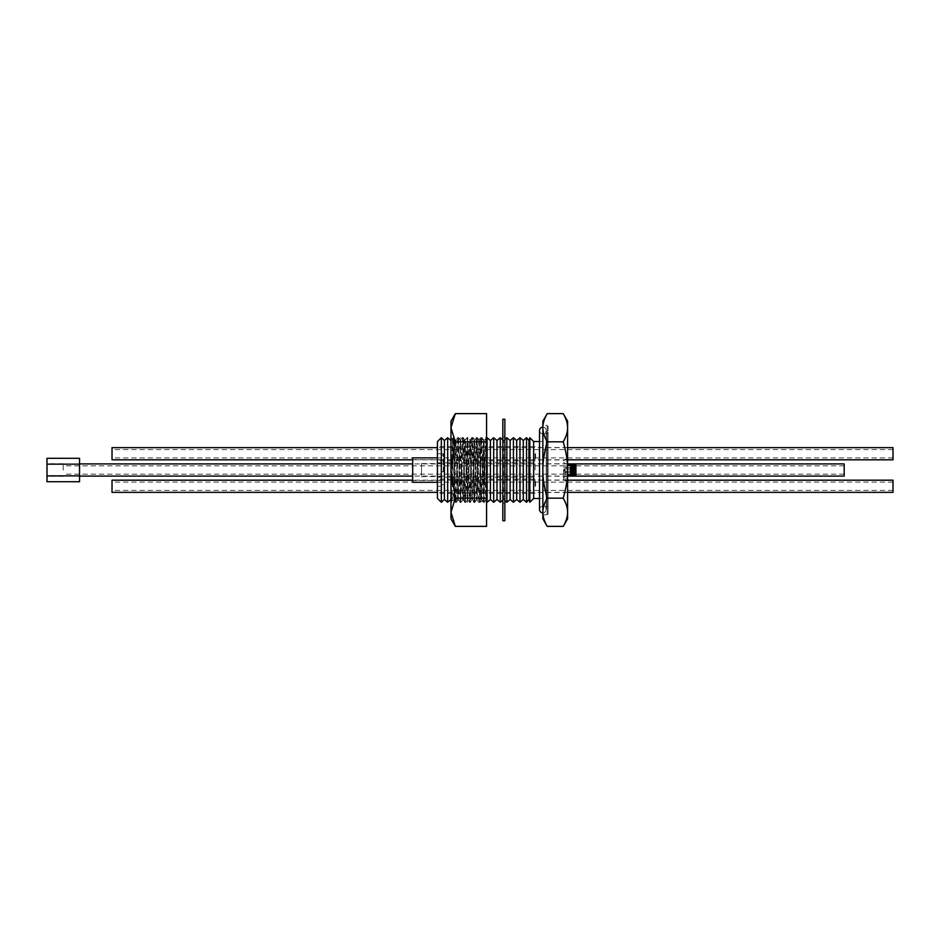 <?xml version="1.0" encoding="UTF-8"?>
<svg xmlns="http://www.w3.org/2000/svg" width="940" height="940" viewBox="0 0 940 940"><rect width="100%" height="100%" fill="white"/><g stroke="black" fill="none" stroke-linecap="round" stroke-linejoin="round"><path stroke-width="0.7" stroke-dasharray="4.7 3.53" d="M486.568 438.169L486.568 499.81L486.568 438.169M486.568 452.199L485.827 437.464L484.088 502.536L481.797 437.488L479.471 502.512L477.144 437.488L474.818 502.512L472.491 437.488L470.164 502.512L467.85 437.488L465.523 502.512L463.197 437.488L460.87 502.512L458.544 437.488L456.229 502.512L453.903 437.488L452.704 470C452.128 497.93 451.541 513.757 450.965 492.96L452.41 501.067L451.576 502.512M455.583 502.512L453.891 499.587L452.34 501.161L453.985 487.425L453.985 499.163L452.446 438.933L450.965 502.536L453.291 437.464L455.583 502.512L457.945 437.464L460.236 502.512L462.586 437.464L464.889 502.512L467.204 437.488L469.53 502.512L471.88 437.464L474.183 502.512L476.51 437.488L478.836 502.512L481.151 437.488L483.477 502.512L485.804 437.488L484.053 440.507L485.827 499.516L486.568 486.145M486.568 526.365L486.568 498.177L455.324 498.177L450.965 470L455.324 441.823L450.965 427.724L455.324 413.635M455.324 526.365L450.965 512.277L455.324 498.177M486.568 498.177L486.568 441.823L455.324 441.823M486.568 441.823L486.568 413.635M453.985 487.425L455.642 440.507L457.968 499.493L460.295 440.507L462.621 499.493L464.947 440.507L467.262 499.493L469.565 440.484L471.915 499.493L474.207 440.484L476.568 499.493L478.86 440.484L481.21 499.493L483.513 440.484L485.827 499.516M450.965 502.536L450.965 492.96M453.985 499.163L456.17 440.507L458.485 499.493L460.847 440.484L463.173 499.516L465.488 440.484L467.815 499.516L470.141 440.484L472.468 499.516L474.794 440.484L477.12 499.516L479.435 440.484L481.762 499.516L484.053 440.507M453.268 437.488L452.422 438.945L450.965 437.464M450.965 421.19L450.965 518.81M504.851 520.76L504.851 419.24M502.841 520.76L502.841 419.24M504.851 486.509L504.851 436.971L504.851 486.509M502.841 486.509L502.841 436.971L502.841 486.509M567.525 486.274L567.525 480.058L567.525 486.274M567.596 486.274L567.596 480.187L567.596 486.274M567.596 453.726L567.596 459.813L567.596 453.726M567.596 518.81L567.596 421.19M567.596 470.094L567.596 482.291L567.596 470.094M535.577 486.274L535.577 480.058L535.577 486.274M112.025 447.64L112.025 459.813M567.525 453.726L567.525 459.942L567.525 453.726M893 447.64L893 459.813M893 453.726L893 457.897L893 453.726M112.025 453.726L112.025 457.897L112.025 453.726M79.536 470L79.536 463.913L79.536 470M567.525 470L567.525 463.784L567.525 470M47 458.297L47 481.738M47 470.012L47 476.228L47 470.012M79.536 458.297L79.536 464.16L47 464.16M79.536 464.16L79.536 475.875L47 475.875M79.536 475.875L79.536 481.738M844.191 463.913L844.191 476.087M63.215 470L63.215 463.913L63.215 470M844.191 470L844.191 465.841L844.191 470M535.577 453.726L535.577 459.942L535.577 453.726M535.048 470L535.048 462.868L535.048 470M548.067 513.651A0.975 0.975 0 0 1 547.174 514.627L542.862 515.003L542.862 424.998L547.174 425.373L547.174 514.627L547.174 425.373L548.067 426.349L548.067 513.651L548.067 426.349M548.067 507.436L548.067 432.565L548.067 507.436A0.975 0.975 0 0 0 547.174 506.46L547.174 433.54L547.174 506.46L542.862 506.084L542.862 433.916L542.862 506.084M535.048 453.726L535.048 460.859L535.048 453.726M535.048 486.274L535.048 479.142L535.048 486.274M443.292 471.704L443.292 453.726L443.292 455.406L443.292 454.314L441.013 454.314L441.013 471.704L443.292 471.704L443.292 454.314M437.429 473.126L437.429 466.875M437.429 470L437.429 477.132L437.429 470M563.236 413.635C566.221 418.852 567.678 423.552 567.596 427.724C567.678 431.906 566.221 436.606 563.236 441.823C566.221 452.246 567.678 461.646 567.596 470C567.678 478.354 566.221 487.754 563.236 498.177C566.221 503.394 567.678 508.094 567.596 512.277C567.678 516.448 566.221 521.148 563.236 526.365M547.221 526.365C544.225 521.148 542.779 516.448 542.862 512.277L542.862 518.81M547.221 498.177C544.225 487.754 542.779 478.354 542.862 470L542.862 512.277C542.779 508.094 544.225 503.394 547.221 498.177L563.236 498.177M542.862 470C542.779 461.646 544.225 452.246 547.221 441.823C544.225 436.606 542.779 431.906 542.862 427.724L542.862 470M563.236 441.823L547.221 441.823M542.862 421.19L542.862 427.724C542.779 423.552 544.225 418.852 547.221 413.635M542.862 498.47L542.862 441.53L542.862 498.47L539.513 498.47L539.513 441.53L542.862 441.53M533.65 441.53L533.65 498.47M529.843 437.723L529.843 502.277M528.938 499.481L528.938 440.519M526.553 437.723L526.553 502.277M523.274 440.519L523.274 499.481M519.985 437.723L519.985 502.277M516.695 440.519L516.695 499.481M513.416 437.723L513.416 502.277M510.126 440.519L510.126 499.481M506.836 437.723L506.836 502.277M502.841 500.092L503.558 499.481L503.558 440.519L503.558 499.481L504.851 500.585M500.268 437.723L500.268 502.277M496.978 440.519L496.978 499.481M493.688 437.723L493.688 502.277M490.41 440.519L490.41 499.481M487.12 437.723L487.12 502.277M450.965 499.481L450.965 440.519L450.965 499.481L454.255 502.277L454.255 437.723L454.255 502.277L457.545 499.481L457.545 440.519L457.545 499.481L460.823 502.277L460.823 437.723L460.823 502.277L464.113 499.481L464.113 440.519L464.113 499.481L467.403 502.277L467.403 437.723L467.403 502.277L470.681 499.481L470.681 440.519L470.681 499.481L473.971 502.277L473.971 437.723L473.971 502.277L477.262 499.481L477.262 440.519L477.262 499.481L480.552 502.277L480.552 437.723L480.552 502.277L483.83 499.481L483.83 440.519L483.83 499.481L486.568 501.807M447.675 437.723L447.675 502.277M444.397 440.519L444.397 499.481M441.33 437.723L441.33 502.277M437.429 441.624L437.429 498.376M443.292 455.406L441.013 455.406L441.013 486.274L441.013 484.688L443.292 484.688M443.292 471.633L441.013 471.633M441.013 471.704L441.013 484.688M441.013 455.406L441.013 454.314M441.013 463.467L441.013 482.279L441.013 463.467M412.695 482.279L412.695 457.874M412.695 464.43L412.695 480.481L412.695 464.43M441.013 464.43L441.013 480.481L441.013 464.43M441.013 475.546L441.013 463.561L441.013 475.546M421.484 475.546L421.484 463.561L421.484 475.546M567.784 482.291L567.784 457.909M567.784 470.094L567.784 480.986L567.784 470.094M563.553 470.094L563.553 479.353L563.553 470.094M570.392 470.094L570.392 474.912L570.392 470.094M570.392 475.699L570.392 464.489M570.839 476.251L570.839 463.949M571.861 475.005L571.861 465.194M572.871 476.251L572.871 463.949M573.894 475.005L573.894 465.194M574.904 476.251L574.904 463.949M575.926 475.005L575.926 465.194M575.926 470.094L575.926 474.171L575.926 470.094M563.553 470.305L564.529 471.339L564.529 468.86L564.529 471.339L574.622 471.187L566.162 471.339M574.622 469.013L566.162 469.013L574.622 469.013L574.622 471.187L574.622 469.013L575.926 467.568L575.926 472.632L574.622 471.187L575.926 472.632L575.926 467.568L574.622 469.013M566.162 469.013L566.162 467.568L575.926 467.568L566.162 467.568L566.162 469.013M566.162 472.632L575.926 472.632L566.162 472.632L566.162 471.187L566.162 472.632M112.025 480.187L112.025 492.36M893 480.187L893 492.36M893 486.274L893 482.103L893 486.274M112.025 486.274L112.025 482.103L112.025 486.274M565.187 470.094L565.187 480.986L565.187 470.094M455.642 440.507L453.903 437.488M458.52 499.516L456.229 502.512M460.295 440.507L458.544 437.488M463.173 499.516L460.87 502.512M464.947 440.507L463.197 437.488M467.815 499.516L465.523 502.512M471.856 437.488L470.118 440.507L467.85 437.488M471.915 499.493L470.164 502.512M474.794 440.484L472.491 437.488M476.568 499.493L474.818 502.512M479.435 440.484L477.144 437.488M481.21 499.493L479.471 502.512M484.088 440.484L481.797 437.488M485.863 499.493L484.112 502.512M457.909 437.488L455.618 440.484M462.562 437.488L460.259 440.484M467.204 437.488L464.912 440.484M472.468 499.516L471.88 499.516M478.836 502.512L476.533 499.516M483.477 502.512L481.186 499.516M481.151 437.488L479.412 440.507M476.51 437.488L474.759 440.507M474.183 502.512L472.432 499.493M469.53 502.512L467.791 499.493M464.889 502.512L463.138 499.493M460.236 502.512L458.485 499.493M477.12 437.464L476.533 437.464M472.468 437.464L471.88 437.464M463.173 437.464L462.586 437.464M474.794 502.536L474.207 502.536M460.847 502.536L460.259 502.536M504.851 436.971L502.841 436.971M504.851 503.029L502.841 503.029M567.525 480.058L535.577 480.058L535.048 479.142L437.429 479.142M567.525 492.49L535.577 492.49L535.048 493.394L437.429 493.394M567.525 447.64L437.429 447.64M567.525 459.813L412.695 459.813M893 449.567L112.025 449.567M893 457.897L112.025 457.897M567.525 463.913L412.695 463.913M567.525 476.087L412.695 476.087M63.274 463.796L47 463.796M63.274 476.228L47 476.228M844.191 465.841L63.215 465.841M844.191 474.16L63.215 474.16M567.525 447.511L535.577 447.511L535.048 446.606L437.429 446.606M567.525 459.942L535.577 459.942L535.048 460.859L437.429 460.859M567.525 463.784L535.048 463.784M567.525 476.216L535.048 476.216M542.862 433.916L547.174 433.54L548.067 432.565M437.429 477.132L535.048 477.132M437.429 462.868L535.048 462.868M502.841 439.908L503.558 440.519L504.851 439.415M450.965 440.519L454.255 437.723L457.545 440.519L460.823 437.723L464.113 440.519L467.403 437.723L470.681 440.519L473.971 437.723L477.262 440.519L480.552 437.723L483.83 440.519L486.568 438.193M437.429 486.274L441.013 486.274M437.429 453.726L443.292 453.726M443.292 453.809L441.013 453.809M441.013 457.874L437.429 457.874M441.013 482.279L437.429 482.279M441.013 459.66L412.695 459.66M441.013 480.481L412.695 480.481M421.484 476.58L441.013 476.58M421.484 463.561L441.013 463.561M563.553 479.353L565.187 480.986L567.784 480.986M563.553 460.847L565.187 459.214L567.784 459.214M567.784 476.451L565.187 476.451L563.553 478.072M567.784 463.749L565.187 463.749L563.553 462.128M563.553 474.171L575.926 474.171M563.553 466.029L575.926 466.029M563.553 469.882L564.529 468.86L566.162 468.86M563.553 472.703L566.162 472.703M563.553 467.497L566.162 467.497M567.525 480.187L412.695 480.187M567.525 492.36L437.429 492.36M893 482.103L112.025 482.103M893 490.433L112.025 490.433M539.513 430.461C539.713 432.494 540.829 433.622 542.862 433.81C544.894 433.622 546.011 432.494 546.211 430.461L546.211 470L546.211 430.461C546.011 428.429 544.894 427.312 542.862 427.113M539.513 509.539C539.713 507.506 540.829 506.378 542.862 506.19C544.894 506.378 546.011 507.506 546.211 509.539L546.211 470L546.211 509.539C545.235 512.277 544.119 513.393 542.862 512.888"/><path stroke-width="1.41" d="M455.324 413.635L450.965 427.724L450.965 421.19L455.324 413.635L486.568 413.635L486.568 526.365L455.324 526.365L450.965 512.277L455.324 498.177L450.965 470L450.965 518.81L455.324 526.365M450.965 427.724L455.324 441.823L450.965 470L450.965 427.724M486.568 441.823L455.324 441.823M486.568 498.177L455.324 498.177M504.851 495.38L504.851 520.76L502.841 520.76L502.841 419.24L504.851 419.24L504.851 495.38M563.236 413.635L567.596 421.19L567.596 518.81L563.236 526.365C566.221 521.148 567.678 516.448 567.596 512.277C567.678 508.094 566.221 503.394 563.236 498.177C566.221 487.754 567.678 478.354 567.596 470C567.678 461.646 566.221 452.246 563.236 441.823C566.221 436.606 567.678 431.906 567.596 427.724C567.678 423.552 566.221 418.852 563.236 413.635L547.221 413.635C544.225 418.852 542.779 423.552 542.862 427.724L542.862 421.19L547.221 413.635M412.695 459.813L112.025 459.813L112.025 447.64L437.429 447.64M567.784 459.813L893 459.813L893 447.64L567.596 447.64M47 464.16L47 458.297L79.536 458.297L79.536 464.16L47 464.16L47 481.738L79.536 481.738L79.536 475.875L47 475.875M79.536 475.875L79.536 464.16M575.045 476.087L844.191 476.087L844.191 463.913L567.784 463.913M547.221 526.365C544.225 521.148 542.779 516.448 542.862 512.277L542.862 427.724C542.779 431.906 544.225 436.606 547.221 441.823C544.225 452.246 542.779 461.646 542.862 470C542.779 478.354 544.225 487.754 547.221 498.177C544.225 503.394 542.779 508.094 542.862 512.277L542.862 518.81L547.221 526.365L563.236 526.365M563.236 441.823L547.221 441.823M563.236 498.177L547.221 498.177M542.862 424.998L542.862 515.003M529.843 502.277L529.843 437.723L528.938 440.519L528.938 499.481L529.843 502.277L533.65 498.47L539.513 498.47L539.513 509.539C539.713 511.572 540.829 512.688 542.862 512.888M533.65 498.47L533.65 441.53L529.843 437.723M504.851 500.585L506.836 502.277L510.126 499.481L513.416 502.277L516.695 499.481L519.985 502.277L523.274 499.481L526.553 502.277L528.938 499.481M526.553 502.277L526.553 437.723L528.938 440.519M523.274 499.481L523.274 440.519L526.553 437.723M519.985 502.277L519.985 437.723L523.274 440.519M516.695 499.481L516.695 440.519L519.985 437.723M513.416 502.277L513.416 437.723L516.695 440.519M510.126 499.481L510.126 440.519L513.416 437.723M506.836 502.277L506.836 437.723L510.126 440.519M486.568 501.807L487.12 502.277L490.41 499.481L493.688 502.277L496.978 499.481L500.268 502.277L502.841 500.092M500.268 502.277L500.268 437.723L502.841 439.908M496.978 499.481L496.978 440.519L500.268 437.723M493.688 502.277L493.688 437.723L496.978 440.519M490.41 499.481L490.41 440.519L493.688 437.723M487.12 502.277L487.12 437.723L490.41 440.519M441.33 502.277L441.33 437.723L437.429 441.624L437.429 498.376L441.33 502.277L444.397 499.481L447.675 502.277L450.965 499.481M447.675 502.277L447.675 437.723L450.965 440.519M444.397 499.481L444.397 440.519L447.675 437.723M437.429 457.874L412.695 457.874L412.695 482.279L437.429 482.279M567.596 457.909L567.596 482.291M570.392 470.094L570.839 476.251L570.839 463.949L570.392 470.094M570.839 463.949L571.861 465.194L571.861 475.005L570.839 476.251M571.861 465.194L572.871 463.949L572.871 476.251L571.861 475.005M572.871 463.949L573.894 465.194L573.894 475.005L572.871 476.251M573.894 465.194L574.904 463.949L574.904 476.251L573.894 475.005M574.904 463.949L575.926 465.194L575.926 475.005L574.904 476.251M437.429 492.36L112.025 492.36L112.025 480.187L412.695 480.187M567.596 492.36L893 492.36L893 480.187L567.784 480.187M412.695 463.913L79.536 463.913M412.695 476.087L79.536 476.087M574.775 476.087L573.012 476.087M572.73 476.087L570.98 476.087M570.697 476.087L567.784 476.087M542.862 427.113C540.829 427.312 539.713 428.429 539.513 430.461L539.513 441.53L533.65 441.53M504.851 439.415L506.836 437.723M444.397 440.519L441.33 437.723M567.784 474.912L570.392 474.912M567.784 465.288L570.392 465.288M539.513 430.461L539.513 509.539"/></g></svg>
